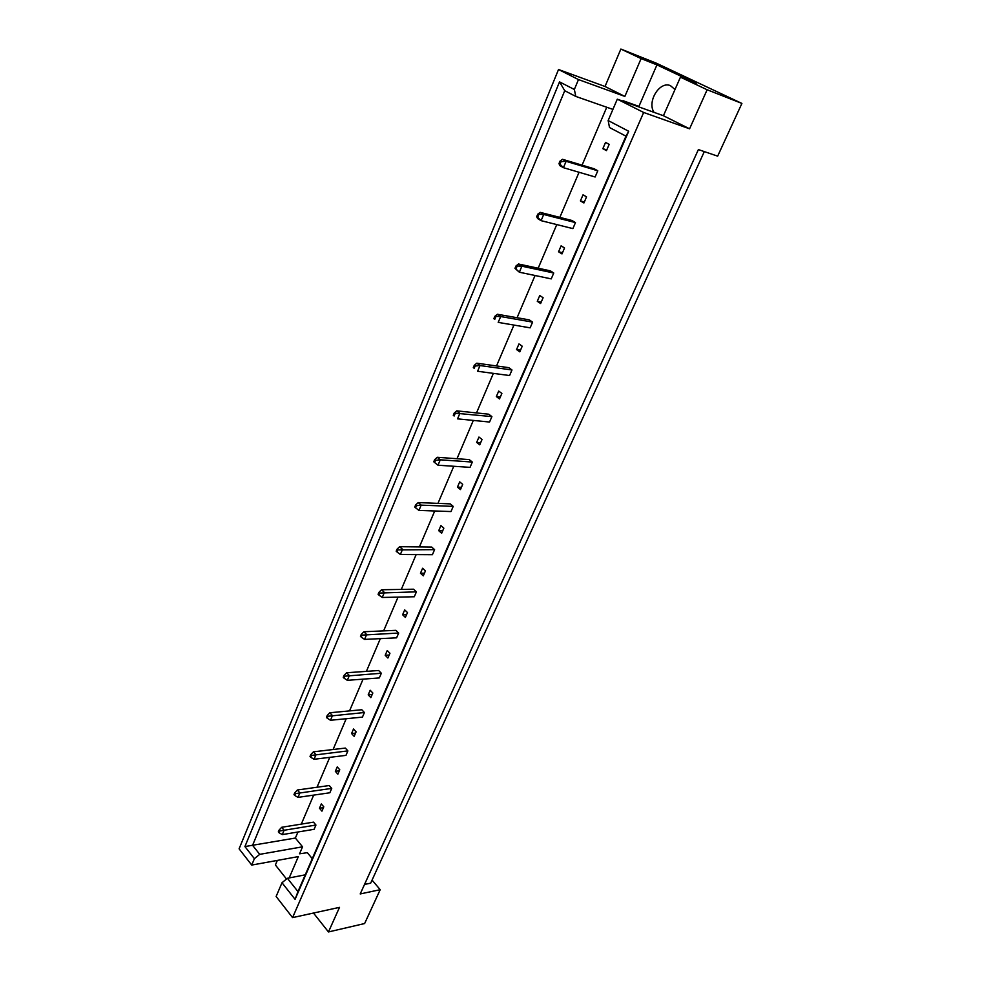 <?xml version="1.0" encoding="UTF-8"?>
<svg xmlns="http://www.w3.org/2000/svg" width="981" height="981" viewBox="0 0 981 981"><rect width="100%" height="100%" fill="white"/><g stroke="black" fill="none" stroke-linecap="round" stroke-linejoin="round"><path stroke-width="1.47" d="M654.082 112.361C646.749 101.987 659.563 80.761 670.415 85.641L675.002 89.516M707.142 89.762L680.446 77.156L663.426 115.721L689.582 128.805L707.142 89.762L741.906 103.434L656.252 63.152L620.875 49.05L605.019 86.487L624.86 96.42L578.471 79.571L574.351 89.479L575.81 96.432L564.737 90.718L252.583 845.315L259.707 854.353L254.386 858.669L244.919 846.566L559.526 81.889L574.351 89.479M595.124 176.985L597.785 170.792L594.216 168.793L562.518 159.302L566.111 161.313L563.425 167.677L595.124 176.985M606.466 150.633L609.176 144.354L605.547 142.417L602.849 148.683L606.466 150.633M312.265 858.669L307.347 852.673L299.536 853.813L302.553 846.811L295.367 838.044L297.942 832.011M301.302 824.114L313.662 795.113M317.01 787.253L329.751 757.357M333.086 749.521L346.207 718.717M349.543 710.906L363.068 679.146M366.391 671.372L380.334 638.631M383.632 630.881L398.028 597.122M401.303 589.422L416.152 554.584M419.414 546.92L434.73 510.978M437.967 503.376L453.774 466.269M456.999 458.716L473.32 420.42M476.508 412.927L493.369 373.369M496.533 365.938L513.934 325.079M517.073 317.721L535.062 275.502M538.164 268.23L556.767 224.575M559.832 217.39L579.06 172.264M582.076 165.164L606.749 107.26M580.409 200.921L583.928 202.969L586.552 196.862L583.033 194.827L580.409 200.921L584.345 202M575.479 222.589L571.997 220.504L540.212 212.362L543.695 214.483L541.095 220.664L572.879 228.61L575.479 222.589L543.695 214.483L537.723 214.226L536.681 216.703L537.649 217.291L538.692 214.814M558.557 251.786L561.978 253.92L564.541 247.972L561.107 245.839L558.557 251.786L562.505 252.693M553.75 273.012L550.366 270.842L518.508 263.999L521.892 266.194L519.354 272.215L551.224 278.886L553.75 273.012L521.892 266.194L515.994 265.961L514.976 268.365L515.932 268.99L516.938 266.574M537.281 301.302L540.605 303.521L543.106 297.734L539.758 295.526L537.281 301.302L541.242 302.062M532.597 322.124L529.299 319.88L497.379 314.251L500.678 316.544L498.201 322.393L530.132 327.838L532.597 322.124L500.678 316.544L494.853 316.311L493.86 318.653L494.78 319.303L495.773 316.949M516.546 349.555L519.795 351.848L522.223 346.207L518.974 343.926L516.546 349.555L520.519 350.168M511.984 369.972L508.771 367.654L476.803 363.191L480.016 365.557L477.612 371.259L509.58 375.539L511.984 369.972L480.016 365.557L475.16 365.999L474.252 365.337L473.296 367.617L474.191 368.292L475.16 365.999M496.349 396.569L499.501 398.936L501.88 393.442L498.716 391.076L496.349 396.569L500.322 397.035M491.898 416.606L488.771 414.215L456.766 410.855L459.893 413.295L457.551 418.85L489.556 422.038L491.898 416.606L454.203 413.087L453.271 415.319L454.142 416.005L455.074 413.774M476.656 442.406L479.734 444.834L482.039 439.476L478.961 437.048L476.656 442.406L480.641 442.738M472.315 462.063L469.274 459.611L437.244 457.293L440.285 459.807L437.992 465.215L470.034 467.361L472.315 462.063L440.285 459.807L435.515 460.322L434.669 459.611L433.761 461.781L434.608 462.492L435.515 460.322M457.453 487.103L460.457 489.593L462.701 484.369L459.697 481.879L457.453 487.103L461.438 487.312M453.21 506.392L450.254 503.878L418.213 502.566L421.168 505.141L418.948 510.414L450.99 511.555L453.21 506.392L421.168 505.141L416.447 505.681L415.625 504.957L414.73 507.067L415.564 507.79L416.447 505.681M438.728 530.696L441.646 533.247L443.841 528.158L440.91 525.595L438.728 530.696L442.713 530.782M434.583 549.642L431.701 547.067L399.647 546.699L402.541 549.335L400.371 554.486L432.413 554.682L434.583 549.642L397.869 549.912L397.06 549.164L396.189 551.224L396.998 551.972L397.869 549.912M420.457 573.235L423.302 575.847L425.435 570.868L422.59 568.257L420.457 573.235L424.43 573.211M416.41 591.837L413.59 589.201L381.548 589.753L384.368 592.45L382.247 597.466L414.289 596.755L416.41 591.837L379.733 593.039L378.948 592.291L378.102 594.302L378.887 595.05L379.733 593.039M402.615 614.756L405.386 617.417L407.483 612.561L404.699 609.9L402.615 614.756L406.6 614.621M398.666 633.027L395.919 630.342L363.89 631.752L366.636 634.499L364.576 639.404L396.594 637.834L398.666 633.027L362.05 635.124L361.278 634.351L360.456 636.313L361.229 637.086L362.05 635.124M385.202 655.283L387.9 658.006L389.948 653.26L387.237 650.55L385.202 655.283L389.175 655.05M381.339 673.248L378.654 670.514L346.661 672.745L349.334 675.541L347.323 680.323L379.316 677.932L381.339 673.248L344.797 676.179L344.049 675.394L343.24 677.319L343.988 678.104L344.797 676.179M368.194 694.867L370.83 697.638L372.829 693.003L370.18 690.244L368.194 694.867L372.167 694.536M364.417 712.525L361.805 709.741L329.837 712.758L332.449 715.603L330.474 720.275L362.443 717.111L364.417 712.525L327.948 716.265L327.213 715.468L326.428 717.344L327.164 718.141L327.948 716.265M351.578 733.543L354.153 736.351L356.103 731.826L353.516 729.018L351.578 733.543L355.551 733.114M347.887 750.894L345.337 748.074L313.417 751.838L315.956 754.72L314.03 759.282L345.962 755.37L347.887 750.894L311.492 755.407L310.781 754.597L310.021 756.425L310.732 757.234L311.492 755.407M335.343 771.324L337.856 774.181L339.769 769.754L337.243 766.909L335.343 771.324L339.316 770.808M331.737 788.393L329.236 785.536L297.366 789.999L299.855 792.93L297.966 797.381L329.849 792.771L331.737 788.393L295.428 793.629L294.729 792.807L293.981 794.598L294.68 795.419L295.428 793.629M319.475 808.258L321.94 811.152L323.791 806.823L321.327 803.942L319.475 808.258L323.436 807.645M315.943 825.046L313.515 822.139L281.694 827.29L284.11 830.257L282.283 834.61L314.104 829.313L315.943 825.046L279.732 830.981L279.058 830.147L278.322 831.888L278.996 832.722L279.732 830.981M277.329 860.423L275.391 864.984L286.526 879.025M605.019 86.487L558.52 69.516L239.094 848.823L251.725 865.07L298.347 856.597L289.174 877.946M680.446 77.156L696.167 83.373L656.939 64.893L641.108 58.59L624.86 96.42M641.108 58.59L620.875 49.05M628.698 131.258L295.085 899.344L282.001 882.741L276.127 896.475L292.571 917.615L643.659 112.472L617.294 99.167L608.146 120.54L628.698 131.258L625.964 136.163L609.508 127.518L608.146 120.54M558.52 69.516L578.471 79.571M251.725 865.07L254.386 858.669M313.479 913.041L328.463 931.95L339.524 907.351L292.571 917.615M663.426 115.721L617.294 99.167M689.582 128.805L643.659 112.472M328.463 931.95L364.625 923.538L380.199 889.693L372.069 880.092M380.199 889.693L360.211 893.949L698.386 149.578L717.651 156.151L741.906 103.434M364.54 884.433L370.671 883.17L704.309 151.601M295.367 838.044L244.919 846.566M612.917 109.406L575.81 96.432M656.939 64.893L638.913 106.402L623.021 100.687M305.25 874.831L287.408 878.289L297.966 891.594L625.964 136.163M282.001 882.741L287.408 878.289M302.553 846.811L259.707 854.353M602.849 148.683L606.773 149.921M559.526 81.889L564.737 90.718M295.085 899.344L297.966 891.594M561.058 161.62L560.053 161.056L558.986 163.594L559.979 164.17L561.058 161.62L566.111 161.313L597.785 170.792M559.979 164.17L563.425 167.677L559.857 165.642L558.986 163.594M560.053 161.056L562.518 159.302M537.649 217.291L541.095 220.664L537.613 218.542L536.681 216.703M537.723 214.226L540.212 212.362M515.932 268.99L519.354 272.215L514.976 268.365M515.994 265.961L518.508 263.999M494.78 319.303L493.86 318.653M494.853 316.311L497.379 314.251M474.191 368.292L473.296 367.617M474.252 365.337L476.803 363.191M454.142 416.005L453.271 415.319M454.203 413.087L456.766 410.855M437.992 465.215L434.608 462.492M434.669 459.611L437.244 457.293M418.948 510.414L415.564 507.79M415.625 504.957L418.213 502.566M400.371 554.486L396.998 551.972M397.06 549.164L399.647 546.699M382.247 597.466L378.887 595.05M378.948 592.291L381.548 589.753M364.576 639.404L361.229 637.086M361.278 634.351L363.89 631.752M347.323 680.323L343.988 678.104M344.049 675.394L346.661 672.745M330.474 720.275L327.164 718.141M327.213 715.468L329.837 712.758M314.03 759.282L310.732 757.234M310.781 754.597L313.417 751.838M297.966 797.381L294.68 795.419M294.729 792.807L297.366 789.999M282.283 834.61L278.996 832.722M279.058 830.147L281.694 827.29"/></g></svg>
